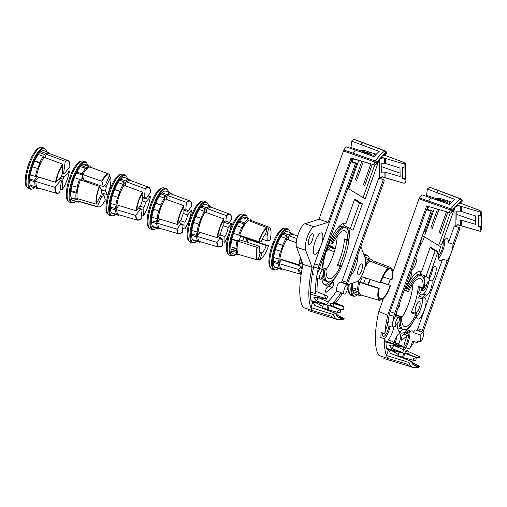 <?xml version="1.0" encoding="UTF-8"?>
<svg xmlns="http://www.w3.org/2000/svg" width="507" height="507" viewBox="0 0 507 507"><rect width="100%" height="100%" fill="white"/><g stroke="black" fill="none" stroke-linecap="round" stroke-linejoin="round"><path stroke-width="0.76" d="M321.844 233.011A11.236 3.435 108.3 0 0 321.622 232.903A11.236 3.435 108.3 0 0 314.948 242.112A11.236 3.435 108.3 0 0 314.321 254.134A11.236 3.435 108.3 0 0 314.543 254.241A11.236 3.435 108.3 0 0 321.216 245.033A11.236 3.435 108.3 0 0 321.844 233.011M319.942 279.148A4.956 1.515 108.3 0 0 320.05 279.192A4.956 1.515 108.3 0 0 322.991 275.117A4.956 1.515 108.3 0 0 323.263 269.825A4.956 1.515 108.3 0 0 323.168 269.781A4.956 1.515 108.3 0 0 320.228 273.824A4.956 1.515 108.3 0 0 319.942 279.148M317.502 278.387A5.007 1.534 -71.7 0 1 317.388 278.362A5.007 1.534 -71.7 0 1 317.281 278.318A5.007 1.534 -71.7 0 1 317.122 274.452A5.007 1.534 -71.7 0 1 319.372 269.483A53.786 16.439 108.3 0 1 319.784 267.55A4.012 1.229 108.3 0 1 320.221 266.01L356.789 163.33L351.351 161.302L350.863 161.834L314.543 263.83L319.15 265.357L355.47 163.362L350.863 161.834M344.158 294.003A4.956 1.515 108.3 0 0 344.266 294.054A4.956 1.515 108.3 0 0 347.2 289.979A4.956 1.515 108.3 0 0 347.472 284.687A4.956 1.515 108.3 0 0 347.384 284.642A4.956 1.515 108.3 0 0 344.437 288.686A4.956 1.515 108.3 0 0 344.158 294.003M341.718 293.249A5.007 1.534 -71.7 0 1 341.598 293.223A5.007 1.534 -71.7 0 1 341.49 293.179A5.007 1.534 -71.7 0 1 341.122 292.564L336.477 291.094A5.095 1.559 -71.7 0 1 337.478 285.384A5.095 1.559 -71.7 0 1 340.172 282.107A5.095 1.559 -71.7 0 1 340.267 282.152M326.375 292.203A2.808 0.862 -71.7 0 1 325.931 292.355A2.808 0.862 -71.7 0 1 326.064 289.224A2.808 0.862 -71.7 0 1 327.249 287.171L333.042 282.38A2.808 0.862 -71.7 0 1 333.492 282.228A2.808 0.862 -71.7 0 1 333.6 284.56A2.808 0.862 -71.7 0 1 332.167 287.412L326.375 292.203L325.659 291.962M321.863 269.325A32.511 9.937 -71.7 0 1 331.787 237.257A32.511 9.937 -71.7 0 1 345.635 223.359A32.511 9.937 -71.7 0 1 346.008 223.505L354.691 199.112L362.404 203.846L352.986 230.292L348.74 227.681L346.902 227.066A32.48 9.931 -71.7 0 1 347.232 228.689M348.74 227.681A32.511 9.937 -71.7 0 1 341.23 266.821M338.499 272.386A32.511 9.937 -71.7 0 1 325.171 285.073A32.511 9.937 -71.7 0 1 324.575 284.795A32.511 9.937 -71.7 0 1 321.679 277.912M346.997 240.318A32.48 9.931 -71.7 0 1 339.81 265.294M329.639 281.759A32.48 9.931 -71.7 0 1 324.315 284.617M358.183 274.781A5.761 1.762 -71.7 0 1 358.5 268.621A5.761 1.762 -71.7 0 1 361.922 263.9A5.761 1.762 -71.7 0 1 362.036 263.957A5.761 1.762 -71.7 0 1 361.713 270.117A5.761 1.762 -71.7 0 1 358.297 274.832A5.761 1.762 -71.7 0 1 358.183 274.781M308.871 244.513A5.761 1.762 -71.7 0 1 309.194 238.353A5.761 1.762 -71.7 0 1 312.61 233.638A5.761 1.762 -71.7 0 1 312.73 233.689A5.761 1.762 -71.7 0 1 312.407 239.849A5.761 1.762 -71.7 0 1 308.985 244.57A5.761 1.762 -71.7 0 1 308.871 244.513M338.403 308.712L343.664 309.828L343.93 306.456L333.942 302.267A2.282 0.697 -71.7 0 0 333.498 302.451L333.416 302.54A54.021 16.516 -71.7 0 1 332.617 303.294L332.655 303.078A53.786 16.439 108.3 0 0 341.122 292.564M343.93 306.456L333.498 302.451M323.422 269.978A1.603 0.488 -71.7 0 1 323.542 269.604A1.603 0.488 -71.7 0 1 324.474 268.342L325.855 268.799A1.603 0.488 108.3 0 1 326.033 269.388A25.287 7.732 108.3 0 0 328.371 278.457A25.287 7.732 108.3 0 0 328.872 278.692A25.287 7.732 108.3 0 0 340.381 266.505A1.603 0.488 -71.7 0 1 341.116 265.731A1.603 0.488 -71.7 0 1 340.837 268A28.5 8.714 108.3 0 1 327.864 281.74L326.483 281.284A28.5 8.714 108.3 0 0 326.533 281.303M322.864 267.816A25.287 7.732 -71.7 0 1 329.67 242.695M340.381 266.505L337.187 265.459A25.287 7.732 -71.7 0 0 344.437 238.924L344.621 239.519L346.433 240.128A1.603 0.488 -71.7 0 1 346.249 239.538L347.631 239.995A25.287 7.732 108.3 0 0 345.292 230.926A25.287 7.732 108.3 0 0 344.792 230.691A25.287 7.732 108.3 0 0 333.283 242.885A1.603 0.488 -71.7 0 1 332.548 243.658A1.603 0.488 -71.7 0 1 332.63 241.871A1.603 0.488 -71.7 0 1 332.833 241.383L329.639 240.293M324.474 268.342L322.661 267.747L321.964 268.437M325.855 268.799A1.603 0.488 108.3 0 0 324.917 270.06A1.603 0.488 108.3 0 0 324.664 271.258A28.5 8.714 108.3 0 0 327.864 281.74M329.284 242.542L331.172 243.202A1.603 0.488 -71.7 0 1 331.248 241.414A1.603 0.488 -71.7 0 1 331.451 240.926A28.5 8.714 108.3 0 1 344.424 227.187A28.5 8.714 108.3 0 1 344.468 227.199M347.631 239.995A1.603 0.488 108.3 0 0 347.808 240.584A1.603 0.488 108.3 0 0 348.543 239.805A1.603 0.488 108.3 0 0 349 238.125A28.5 8.714 108.3 0 0 346.37 227.909A28.5 8.714 108.3 0 0 345.799 227.643A28.5 8.714 108.3 0 0 332.833 241.383M317.509 302.603L317.236 303.357L312.23 301.576A8.03 2.453 -71.7 0 1 311.799 301.05M311.273 300.911A2.548 0.78 -71.7 0 1 311 300.493A58.856 17.992 -71.7 0 1 310.316 294.136L325.652 298.534L326.318 299.181L315.969 297.172L313.795 297.742L316.362 300.835L326.901 304.555L325.709 304.834L311.273 300.911M326.318 299.181L327.718 296.76L326.09 295.385L324.727 295.606L325.557 298.427L310.316 294.136M310.316 294.06A2.548 0.78 -71.7 0 1 310.721 291.924A57.798 17.669 -71.7 0 1 312.236 274.293A5.095 1.559 -71.7 0 1 312.407 273.298A57.798 17.669 -71.7 0 1 313.662 266.904A8.03 2.453 -71.7 0 1 314.543 263.83M327.395 309.581L323.802 308.605A2.548 0.78 -71.7 0 1 323.567 308.307M322.68 307.996L327.288 309.524A8.03 2.453 108.3 0 0 327.446 309.593L322.839 308.066A8.03 2.453 -71.7 0 1 322.68 307.996L322.275 307.743L323.523 304.238M327.687 301.849A53.755 16.433 108.3 0 0 328.84 300.778L328.916 300.695A2.548 0.78 -71.7 0 1 329.087 300.556A53.786 16.439 108.3 0 0 336.477 291.094M341.407 282.538A53.786 16.439 108.3 0 0 341.572 282.222A4.012 1.229 108.3 0 0 342.187 280.796L378.748 178.115L383.355 179.643L346.794 282.323L342.187 280.796M357.479 255.978A11.236 3.435 -71.7 0 1 355.825 266.739A11.236 3.435 -71.7 0 1 350.597 275.307M351.49 161.131L351.826 158.482L353.259 158.894A4.012 3.207 -136.4 0 0 352.213 159.572A4.012 3.207 -136.4 0 0 351.49 161.131L353.594 158.925M328.168 222.275L314.004 226.749A13.043 3.986 108.3 0 0 307.331 236.972A13.043 3.986 108.3 0 0 305.639 250.255L312.103 267.392A62.215 19.019 108.3 0 0 310.854 307.616A62.215 19.019 108.3 0 0 312.439 310.607L303.338 307.546A62.215 19.019 -71.7 0 1 303.034 264.381L296.57 247.245A13.043 3.986 -71.7 0 1 298.262 233.968A13.043 3.986 -71.7 0 1 304.935 223.745L318.973 219.309L328.168 222.275L351.053 158.007L351.826 158.482M313.034 301.963L314.834 305.487L335.552 313.301L333.156 314.479L310.854 307.616L312.882 301.912M326.026 309.72A62.215 19.019 108.3 0 0 326.476 309.327M347.491 284.7L356.903 281.721A13.043 3.986 108.3 0 0 363.576 271.498A13.043 3.986 108.3 0 0 365.274 258.215L360.851 246.503M380.966 178.851L381.644 176.937M381.182 157.303L383.97 158.146A4.012 2.877 -0.9 0 0 379.287 159.724L380.206 158.33M379.369 159.211L365.217 198.953L348.677 188.8L358.791 160.402M361.681 152.271L362.454 150.11M355.958 162.829L355.47 163.362M319.15 265.357A8.03 2.453 108.3 0 0 318.269 268.431A57.798 17.669 108.3 0 0 315.335 293.692A2.282 0.697 -71.7 0 1 316.742 291.702L326.09 295.385M312.236 274.293C313.877 274.483 313.934 274.148 312.407 273.298M310.721 291.924L315.335 293.692M316.286 302.273A8.03 2.453 108.3 0 0 316.837 303.104L312.23 301.576M317.236 303.357L316.837 303.104M317.845 278.508A53.786 16.439 108.3 0 0 317.071 291.836M383.355 179.643L384.179 180.15L384.179 180.986L347.865 282.976A8.03 2.453 -71.7 0 1 347.225 284.592M345.97 284.148A53.786 16.439 108.3 0 0 346.18 283.749A4.012 1.229 108.3 0 0 346.794 282.323M322.275 307.743L326.882 309.27L328.225 305.499L328.631 305.746A4.012 1.229 108.3 0 0 328.713 305.784A4.012 1.229 108.3 0 0 329.157 305.702A53.786 16.439 108.3 0 0 330.469 304.853L330.431 305.068A54.021 16.516 -71.7 0 1 329.639 305.601A2.282 0.697 108.3 0 0 328.599 307.318A2.282 0.697 108.3 0 0 328.251 309.485A8.03 2.453 108.3 0 1 327.446 309.593M329.087 300.556L329.322 300.968A53.786 16.439 -71.7 0 1 328.137 302.058M332.655 303.078L329.74 303.883L330.469 304.853M329.531 300.93L328.916 300.695M328.84 300.778L329.322 300.968M328.225 305.499L326.147 304.808M327.288 309.524L326.882 309.27M329.639 305.601L340.127 309.688L337.402 311.089L338.492 312.591L340.153 312.686L340.672 309.726L330.431 305.068M335.621 302.926A57.798 17.669 108.3 0 0 342.358 293.464M326.888 287.577L328.542 286.208L332.167 287.412M328.904 285.802A2.808 0.862 -71.7 0 1 328.542 286.208M345.248 223.264L346.008 223.505M346.902 227.066L343.461 224.956L344.063 223.27M350.324 228.657L359.501 202.882L362.404 203.846M359.501 202.882L354.45 199.783M376.295 154.236L363.722 150.326L360.699 150.687L359.818 151.612M374.705 165.022L363.088 197.648M384.94 177.621L384.851 172.069L385.827 172.38L385.916 177.9L382.379 176.766A4.012 2.877 179.1 0 0 379.578 178.369L379.287 159.724M384.851 172.069L381.296 172.177L381.156 163.241L384.712 163.21L384.636 158.349M385.916 177.9L403.927 183.223L381.885 176.867M308.687 309.346L308.25 310.563L333.948 318.447M317.262 303.287L322.446 306.469L322.224 308.294M333.156 314.479A61.372 18.759 108.3 0 0 338.169 319.784L342.732 319.778L344.126 318.561L342.13 318.688L341.857 319.214L336.502 315.924L336.775 315.405L335.729 313.408L337.168 314.289L336.775 315.405M300.252 263.45L312.103 267.392M351.053 158.007L373.741 164.693L375.237 160.928L352.942 153.108A74.865 22.885 -71.7 0 1 355.382 150.04L374.134 156.669A74.142 22.663 -71.7 0 1 379.16 151.435L360.699 144.495A74.865 22.885 -71.7 0 1 362.854 142.733L384.8 150.928A74.009 22.625 108.3 0 0 375.237 160.928A1.603 1.141 37.3 0 1 376.568 162.627L375.858 164.623L374.958 165.098L373.741 164.693M352.942 153.108L343.778 149.983L318.973 219.309M318.257 297.546L328.295 302.128L326.901 304.555M333.055 306.317L333.549 303.509L344.19 306.868M333.549 303.509L332.617 303.294M340.127 309.688L340.672 309.726M336.28 229.836A28.531 8.72 -71.7 0 1 342.669 226.566L344.449 227.193M337.187 265.459L337.922 264.673L341.116 265.731M326.508 281.29L324.708 280.732A28.531 8.72 -71.7 0 1 322.065 277.253M337.199 236.104A25.287 7.732 -71.7 0 1 326.02 269.813M343.778 149.983A80.106 24.488 -71.7 0 1 346.268 146.865L355.375 150.085M362.854 142.733L353.918 139.362A80.106 24.488 -71.7 0 0 351.731 141.168L350.939 147.505L350.223 148.266M350.939 147.505L360.699 150.687M362.112 151.067L369.045 153.108L369.4 152.113M363.285 161.708L356.586 180.517L355.299 179.732L361.865 161.296M364.704 153.336L364.913 152.74M369.045 153.108L371.58 154.66L361.897 151.682M375.909 154.122L375.598 154.996M372.277 164.319L364.729 185.518L363.443 184.725L370.858 163.907M373.513 156.448L374.496 153.684M366.333 153.152L366.092 153.83M384.712 163.21L385.688 163.546L385.612 158.64L383.97 158.146M405.131 179.377L402.767 178.667L402.59 167.462L404.954 168.178L405.486 167.367L405.663 178.565L405.131 179.377L404.839 183.439L405.949 180.701L405.118 183.033M338.169 319.784L334.981 318.859A61.493 18.797 -71.7 0 1 331.445 316.222L312.439 310.607M336.94 314.936L343.961 318.459M353.259 158.894L374.958 165.098M344.019 306.608L333.416 302.54M323.308 274.072A28.5 8.714 108.3 0 0 326.483 281.284M339.006 266.048A1.603 0.488 -71.7 0 1 339.734 265.269M351.731 141.168L360.699 144.495M384.737 155.281L403.952 162.468L404.878 164.243L381.277 157.202M385.688 163.546L399.998 168.051L400.131 176.506L385.827 172.38M381.207 166.562L400.08 173.134M385.859 151.365L386.771 153.127L384.363 155.681L384.591 153.703L377.937 160.706L377.702 162.684L375.858 164.623M384.363 155.681L383.083 155.3M371.58 154.66L372.182 152.968M405.613 163.843A1.603 1.287 172.8 0 1 405.746 164.243L404.992 163.077A1.603 1.527 121.5 0 1 405.606 164.927L404.897 164.496L404.954 168.178M342.523 317.578L342.13 318.688M341.857 319.214L339.265 316.362M404.992 163.077L403.952 162.468M405.663 178.565L402.767 178.667M62.887 164.243L62.12 174.845A4.012 1.229 108.3 0 0 61.626 175.935A4.012 1.229 108.3 0 0 61.22 177.133L55.504 182.305L36.523 176.385A18.1 5.533 -71.7 0 1 44.077 157.259L62.887 164.243L58.616 172.443L55.757 182.286M46.581 151.669A21.205 6.483 108.3 0 0 45.573 149.426A21.205 6.483 108.3 0 0 33.025 163.191A21.205 6.483 108.3 0 0 32.461 188.978A21.205 6.483 108.3 0 0 34.609 187.78M32.461 188.978L31.707 189.155A21.617 6.61 -71.7 0 1 30.458 189.136A21.617 6.61 -71.7 0 1 32.283 162.867A21.617 6.61 -71.7 0 1 44.065 148.101A21.617 6.61 -71.7 0 1 45.079 148.83L45.573 149.426M30.458 189.136L28.557 188.547A21.655 6.616 -71.7 0 1 30.382 162.227A21.655 6.616 -71.7 0 1 42.189 147.442L44.065 148.101M35.953 186.487A18.163 5.552 -71.7 0 0 36.384 187.153A18.163 5.552 -71.7 0 0 37.22 187.742L37.886 187.964A18.163 5.552 -71.7 0 1 37.049 187.375A18.163 5.552 -71.7 0 1 36.422 186.259L35.439 186.741L30.319 185.245A19.127 5.85 -71.7 0 1 29.698 180.15L34.837 181.721A18.93 5.786 108.3 0 0 35.439 186.741M34.837 181.721L35.94 181.525A18.1 5.533 108.3 0 0 37.131 187.33A18.1 5.533 108.3 0 0 38.044 187.945L56.955 193.459L59.649 192.609M40.446 147.531A21.072 6.439 108.3 0 0 29.425 162.025A21.072 6.439 108.3 0 0 27.213 187.438M38.329 154.515L43.368 156.346A18.93 5.786 -71.7 0 0 39.825 162.601L34.723 160.871A19.127 5.85 -71.7 0 1 38.329 154.515L38.336 154.407A19.266 5.888 -71.7 0 1 40.991 151.479L40.972 151.606A19.127 5.85 -71.7 0 1 43.957 150.693A19.127 5.85 -71.7 0 1 43.963 150.693L48.945 152.55A18.93 5.786 108.3 0 0 45.998 153.45L40.972 151.606M43.368 156.346L44.077 157.259M39.825 162.601L40.693 163.039A18.163 5.552 -71.7 0 0 38.374 168.926L37.499 168.489A18.93 5.786 -71.7 0 0 35.427 176.455L30.293 174.858A19.127 5.85 -71.7 0 1 32.404 166.759L37.499 168.489M36.523 176.385L35.427 176.455M29.698 180.15L29.64 180.219A19.266 5.888 108.3 0 1 30.236 174.909L30.293 174.858M37.733 168.603A18.163 5.552 -71.7 0 1 40.028 162.817L40.693 163.039M31.789 186.956L36.91 188.446A18.93 5.786 108.3 0 0 37.03 188.484L31.916 186.994A19.127 5.85 -71.7 0 1 31.789 186.956L31.795 186.937A19.108 5.843 -71.7 0 1 30.338 185.251M32.404 166.759A19.108 5.843 -71.7 0 1 34.73 160.877L34.723 160.871M40.465 163.33L34.596 161.175M37.03 188.484A18.93 5.786 108.3 0 0 38.881 188.192M48.945 152.55L49.356 153.494A18.163 5.552 -71.7 0 1 49.806 153.729M69.903 166.67C69.554 159.832 68.565 161.321 67.894 160.472L49.433 153.589A18.1 5.533 108.3 0 0 46.644 154.426L45.998 153.45M36.91 188.446L37.886 187.964M60.181 189.314L62.012 189.865M69.231 171.588L66.709 170.701M62.272 172.722L63.635 173.179L65.232 161.258L46.644 154.426M41.91 153.716A18.265 5.583 -71.7 0 1 42.062 155.871M45.224 157.671A17.187 5.254 108.3 0 0 44.882 154.755M35.94 181.525L54.933 187.337L60.878 180.169L58.749 179.459M29.71 178.99L34.913 180.511L35.991 180.308L38.602 177.038M61.556 176.106L63.863 176.873L69.326 171.721C67.881 178.819 65.504 184.833 62.196 189.764L62.963 179.161L60.08 178.204M65.384 161.492C68.363 159.496 69.858 161.239 69.884 166.721L64.205 173.838L62.241 173.185M45.389 157.734L45.674 155.788L45.06 154.819L39.723 152.689M36.675 176.436A18.265 5.583 -71.7 0 1 34.444 180.365M61.132 180.726L61.448 180.828L59.699 192.514C56.721 194.511 55.225 192.768 55.2 187.286M63.863 176.873A4.012 1.229 -71.7 0 1 62.963 179.161M64.205 173.838A4.012 1.229 108.3 0 0 63.806 173.191A4.012 1.229 108.3 0 0 63.635 173.179M60.878 180.169A4.012 1.229 108.3 0 0 61.277 180.815A4.012 1.229 108.3 0 0 61.448 180.828M267.214 227.725L265.51 234.519A10.032 3.067 108.3 0 0 263.215 237.276A10.032 3.067 108.3 0 0 261.061 241.915L258.595 241.585L239.684 235.362A18.1 5.533 -71.7 0 1 248.569 220.596L267.214 227.725L262.88 232.7L258.836 241.649M247.727 218.365A21.205 6.483 108.3 0 0 246.719 216.121A21.205 6.483 108.3 0 0 238.024 221.946A21.205 6.483 108.3 0 0 230.26 244.507A21.205 6.483 108.3 0 0 233.6 255.674A21.205 6.483 108.3 0 0 235.755 254.47M233.6 255.674L232.852 255.851A21.617 6.61 -71.7 0 1 231.604 255.832A21.617 6.61 -71.7 0 1 229.696 242.764A21.617 6.61 -71.7 0 1 237.352 221.464A21.617 6.61 -71.7 0 1 245.211 214.797A21.617 6.61 -71.7 0 1 246.218 215.526L246.719 216.121M268.425 245.699L240.584 236.408A18.265 5.583 -71.7 0 1 239.101 240.324M231.604 255.832L229.703 255.243A21.655 6.616 -71.7 0 1 227.789 242.15A21.655 6.616 -71.7 0 1 235.463 220.818A21.655 6.616 -71.7 0 1 243.328 214.138L245.211 214.797M236.325 248.227A18.163 5.552 -71.7 0 0 236.37 250.052A18.163 5.552 -71.7 0 0 236.642 251.903L237.314 252.125A18.163 5.552 -71.7 0 1 237.042 250.274A18.163 5.552 -71.7 0 1 237.01 248.018L235.983 248.335L230.85 246.801A19.127 5.85 -71.7 0 1 231.87 239.431L236.991 241.085A18.93 5.786 108.3 0 0 235.983 248.335M236.991 241.085L238.043 241.224A18.1 5.533 108.3 0 0 237.124 250.249A18.1 5.533 108.3 0 0 239.025 254.584L238.024 255.135L232.871 253.779A19.266 5.888 -71.7 0 0 232.954 253.804A19.266 5.888 -71.7 0 0 233.765 253.893M238.043 241.224L256.986 247.321L259.793 246.408A10.032 3.067 108.3 0 0 260.287 253.107L257.924 260.091L239.025 254.584M241.592 214.227A21.072 6.439 108.3 0 0 234.399 220.83A21.072 6.439 108.3 0 0 227.054 240.888A21.072 6.439 108.3 0 0 228.359 254.134M243.011 217.699L248.012 219.556A18.93 5.786 -71.7 0 0 244.558 222.979L239.5 221.179A19.127 5.85 -71.7 0 1 243.011 217.699L243.043 217.566A19.266 5.888 -71.7 0 1 245.084 217.23A19.266 5.888 -71.7 0 1 245.166 217.262L245.001 217.205M248.012 219.556L248.569 220.596M244.558 222.979L245.293 223.707A18.163 5.552 -71.7 0 0 242.561 228.251L241.826 227.523A18.93 5.786 -71.7 0 0 238.677 235.083L233.562 233.404A19.127 5.85 -71.7 0 1 236.769 225.723L241.826 227.523M239.684 235.362L238.677 235.083M231.87 239.431L231.819 239.45A19.266 5.888 108.3 0 1 233.518 233.397L233.562 233.404M242.042 227.738A18.163 5.552 -71.7 0 1 244.621 223.486L245.293 223.707M232.916 253.646A19.127 5.85 -71.7 0 1 231.148 250.914L231.16 250.895A19.108 5.843 -71.7 0 1 230.856 246.801M236.775 225.723A19.108 5.843 -71.7 0 1 239.5 221.191L239.5 221.179M251.402 220.596A18.93 5.786 108.3 0 0 250.116 219.258L245.166 217.262M244.729 237.023A19.266 5.888 -71.7 0 1 244.52 237.644M245.077 237.84A21.205 6.483 108.3 0 0 245.287 237.206M244.159 224.151L238.886 222.072M241.098 235.825A19.266 5.888 -71.7 0 1 240.895 236.439M231.148 250.914L236.287 252.448A18.93 5.786 108.3 0 0 238.024 255.135M265.681 233.828L267.088 234.291L269.097 227.193L250.623 220.304L250.116 219.258M244.108 224.227L243.271 223.701M236.287 252.448L237.314 252.125M230.926 249.406L236.458 250.876M235.457 248.183L234.874 248.1A18.265 5.583 -71.7 0 1 233.328 249.945M243.195 223.676A18.265 5.583 -71.7 0 1 243.011 225.964M258.355 259.343L259.939 259.806M245.724 241.744A10.438 3.188 108.3 0 0 246.852 239.006L248.671 239.222L243.867 237.568A17.187 5.254 -71.7 0 1 242.682 240.736M243.867 237.568L240.584 236.408M231.921 239.006L236.946 240.61L237.967 240.743L240.065 239.969L241.56 240.362L259.793 246.408M246.852 239.006L266.314 245.483L268.539 245.749C265.941 252.999 263.146 257.638 260.161 259.673L261.865 252.879L259.66 252.15M246.953 242.15A10.032 3.067 108.3 0 0 248.081 239.437M270.155 240.033C271.625 232.738 271.277 228.461 269.103 227.193L269.211 227.44C271.258 228.758 271.562 232.96 270.142 240.045L267.576 240.99L262.189 239.203M266.314 245.483A10.032 3.067 -71.7 0 1 261.865 252.879M267.576 240.99A10.032 3.067 108.3 0 0 267.088 234.291M380.326 282.748L380.687 282.741A16.053 4.905 -71.7 0 1 384.357 274.306A16.053 4.905 -71.7 0 1 388.406 269.325L388.654 268.273L384.287 273.622L380.326 282.748L361.168 276.499M352.245 283.191A21.205 6.483 108.3 0 0 355.337 296.037A21.205 6.483 108.3 0 0 357.486 294.84M355.337 296.037L354.583 296.221A21.617 6.61 -71.7 0 1 353.341 296.202A21.617 6.61 -71.7 0 1 351.376 283.47M353.341 296.202L351.433 295.606A21.655 6.616 -71.7 0 1 349.279 284.129M358.056 289.205A18.163 5.552 -71.7 0 0 358.151 290.923A18.163 5.552 -71.7 0 0 358.487 292.666L359.152 292.888A18.163 5.552 -71.7 0 1 358.817 291.145A18.163 5.552 -71.7 0 1 358.728 288.984L357.701 289.326L352.568 287.799A19.127 5.85 -71.7 0 1 352.999 282.957M356.928 281.715L359.615 282.336A18.1 5.533 108.3 0 0 358.905 291.119A18.1 5.533 108.3 0 0 360.921 295.004A18.1 5.533 108.3 0 0 360.997 295.03L360.008 295.575A18.93 5.786 108.3 0 1 359.913 295.549L354.799 294.06A19.127 5.85 -71.7 0 1 352.992 291.702L352.999 291.683A19.108 5.843 -71.7 0 1 352.574 287.799M380.301 299.282L379.889 300.531L360.997 295.03M348.322 284.433A21.072 6.439 108.3 0 0 350.096 294.497M364.603 268.19A18.1 5.533 -71.7 0 1 369.996 261.149L388.654 268.273M365.401 258.621L369.426 260.116L369.996 261.149M364.691 267.848A18.163 5.552 -71.7 0 1 366.675 264.565L365.934 263.862A18.93 5.786 -71.7 0 1 369.426 260.116M365.103 257.771A19.266 5.888 -71.7 0 1 366.65 257.55L366.612 257.683A19.127 5.85 -71.7 0 1 366.834 257.752L371.827 259.616A18.93 5.786 108.3 0 0 371.606 259.546L366.612 257.683M365.934 263.862L365.503 263.703M365.205 265.573A18.163 5.552 -71.7 0 1 366.01 264.343L366.675 264.565M355.477 294.256A19.266 5.888 -71.7 0 1 354.862 294.218L354.9 294.092A19.127 5.85 -71.7 0 1 354.799 294.06M369.457 258.728A21.205 6.483 108.3 0 0 368.456 256.485A21.205 6.483 108.3 0 0 364.615 256.479M373.133 260.959A18.93 5.786 108.3 0 0 371.827 259.616M358.557 282.234A18.93 5.786 108.3 0 0 357.701 289.326M352.992 291.702L358.126 293.23A18.93 5.786 108.3 0 0 359.913 295.549M364.324 255.699A21.617 6.61 -71.7 0 1 366.948 255.167A21.617 6.61 -71.7 0 1 367.955 255.896L368.456 256.485M392.038 279.68L392.691 271.213L392.152 269.027L390.77 267.531L372.315 260.649A18.1 5.533 108.3 0 0 372.119 260.592L371.606 259.546M358.126 293.23L359.152 292.888M352.701 290.143L358.246 291.62M363.849 254.438A21.655 6.616 -71.7 0 1 365.065 254.501L366.948 255.167M380.377 299.523L381.967 299.992M390.403 285.321L380.896 282.126M368.304 284.611A16.053 4.905 108.3 0 0 370.357 279.509M388.66 268.222L390.409 268.805L390.605 267.481L372.119 260.592M359.615 282.336L378.571 288.407L379.23 288.236L357.6 281.379M380.833 282.298L390.517 285.384C388.007 292.685 385.231 297.514 382.189 299.859L382.436 298.8A16.053 4.905 108.3 0 0 390.149 285.39M379.008 297.666L382.436 298.8M382.95 277.018L392.025 279.699C393.318 272.709 392.881 268.723 390.726 267.728M370.389 261.061L369.844 260.871M362.283 276.866A18.265 5.583 -71.7 0 1 360.281 281.955M356.275 288.901A18.265 5.583 -71.7 0 1 354.811 290.562M378.818 288.432C377.525 295.416 377.962 299.409 380.117 300.398L379.889 300.531A17.377 5.311 108.3 0 1 379.832 300.518L360.921 295.004M391.613 279.889A16.053 4.905 108.3 0 0 390.472 268.824A16.053 4.905 108.3 0 0 390.409 268.805M363.57 283.045A17.187 5.254 108.3 0 0 365.598 277.95M357.784 291.5A17.187 5.254 108.3 0 0 358.183 291.176M379.23 288.236A16.053 4.905 108.3 0 0 380.37 299.301A16.053 4.905 108.3 0 0 380.434 299.326M367.905 284.484A17.105 5.228 108.3 0 0 369.939 279.37M329.214 245.388A21.205 6.483 108.3 0 0 328.91 244.387M335.247 248.493L332.066 247.308A18.1 5.533 108.3 0 0 330.38 247.454L329.791 246.434L328.276 245.876M335.064 249.191L330.38 247.454M332.757 247.72L332.364 246.82A18.93 5.786 108.3 0 0 331.584 246.269A18.93 5.786 108.3 0 0 329.791 246.434M327.288 248.455L327.934 249.431A18.1 5.533 108.3 0 0 326.077 251.897M329.113 249.786L327.89 249.355M327.934 249.431L334.322 251.77M329.1 249.856L329.297 248.905L328.732 247.891L327.63 247.505M422.287 236.078L424.422 236.788L440.691 246.77A11.623 3.555 108.3 0 0 440.342 247.714A11.623 3.555 108.3 0 0 439.784 260.649A11.623 3.555 108.3 0 0 442.592 259.052L447.199 260.579A11.623 3.555 108.3 0 0 451.154 253.05A11.623 3.555 108.3 0 0 453.017 244.241L448.41 242.714A11.623 3.555 108.3 0 0 447.098 238.588A11.623 3.555 108.3 0 0 441.673 244.475L439.354 243.702L450.311 212.927M438.58 245.477A11.623 3.555 -71.7 0 1 439.354 243.702M438.542 258.317A11.623 3.555 108.3 0 0 442.915 250.319A11.623 3.555 108.3 0 0 444.715 239.716M419.625 301.633A5.919 1.813 108.3 0 0 419.504 301.583A5.919 1.813 108.3 0 0 415.993 306.431A5.919 1.813 108.3 0 0 415.658 312.762A5.919 1.813 108.3 0 0 415.778 312.819A5.919 1.813 108.3 0 0 419.289 307.971A5.919 1.813 108.3 0 0 419.625 301.633M422.597 288.217A4.024 1.229 108.3 0 0 422.8 290.961A4.024 1.229 108.3 0 0 422.882 290.999A4.024 1.229 108.3 0 0 423.998 290.27L422.426 289.75M396.024 315.316A1.603 0.488 -71.7 0 1 396.455 315.043L401.462 316.704A1.603 0.488 108.3 0 1 401.645 317.293A25.287 7.732 108.3 0 0 403.978 326.362A25.287 7.732 108.3 0 0 404.485 326.597A25.287 7.732 108.3 0 0 415.993 314.403L410.987 312.743A25.287 7.732 108.3 0 0 418.237 286.24L423.237 287.9A25.287 7.732 108.3 0 0 420.905 278.831A25.287 7.732 108.3 0 0 420.398 278.597A25.287 7.732 108.3 0 0 408.889 290.784A1.603 0.488 108.3 0 1 408.16 291.557A1.603 0.488 108.3 0 1 408.236 289.77A1.603 0.488 108.3 0 1 408.439 289.288A28.5 8.714 108.3 0 1 421.412 275.548L420.03 275.092A28.5 8.714 108.3 0 0 407.064 288.832L405.809 288.407M397.234 309.98A25.287 7.732 108.3 0 0 396.664 315.113M420.563 287.539A3.41 1.046 108.3 0 0 418.997 290.929A3.41 1.046 108.3 0 0 419.093 293.61A3.41 1.046 108.3 0 0 419.156 293.642A3.41 1.046 108.3 0 0 420.861 291.671A3.41 1.046 108.3 0 0 421.678 287.913M403.705 347.878A7.954 2.434 108.3 0 0 407.717 340.096A7.954 2.434 108.3 0 0 407.653 333.245A7.954 2.434 108.3 0 0 407.495 333.169A7.954 2.434 108.3 0 0 405.144 334.823M382.398 332.884A7.954 2.434 108.3 0 0 383.089 336.382A7.954 2.434 108.3 0 0 383.248 336.458A7.954 2.434 108.3 0 0 388.951 326.128M399.034 317.876L399.655 316.495L396.043 315.297M401.462 316.704A1.603 0.488 108.3 0 0 400.53 317.965A1.603 0.488 108.3 0 0 400.27 319.163A28.5 8.714 108.3 0 0 403.471 329.645A28.5 8.714 108.3 0 0 416.443 315.905A1.603 0.488 108.3 0 0 416.722 313.63A1.603 0.488 108.3 0 0 415.993 314.403M404.288 290.175L406.639 290.955L407.064 288.832L408.439 289.288M383.248 299.041L378.837 311.425L387.709 315.297A62.215 19.019 108.3 0 0 384.794 333.676A11.623 3.555 -71.7 0 1 386.277 328.206A11.623 3.555 -71.7 0 1 387.323 325.589A57.798 17.669 -71.7 0 1 387.842 322.199A5.095 1.559 -71.7 0 1 388.013 321.197A57.798 17.669 -71.7 0 1 389.268 314.803A8.03 2.453 -71.7 0 1 390.156 311.729L426.476 209.733L426.964 209.201L431.571 210.728L431.083 211.261L426.476 209.733M395.238 326.609A4.956 1.515 108.3 0 1 396.087 321.051A4.956 1.515 108.3 0 1 398.781 317.686A4.956 1.515 108.3 0 1 398.87 317.731A4.956 1.515 108.3 0 1 398.984 321.73A11.623 3.555 108.3 0 0 395.238 326.609L392.57 325.773A11.623 3.555 108.3 0 0 391.93 327.116L387.323 325.589M394.021 326.229A11.623 3.555 -71.7 0 1 392.481 332.015A11.623 3.555 -71.7 0 1 388.178 339.944L392.583 341.42L393.242 342.124L402.406 346.186L401.924 347.022L391.575 345.014L389.401 345.59L391.968 348.683L402.501 352.403L401.233 352.714L386.879 348.816A2.548 0.78 -71.7 0 1 386.613 348.391A58.856 17.992 -71.7 0 1 385.922 342.041L401.354 346.465L401.924 347.022M384.483 338.809A11.623 3.555 108.3 0 0 388.856 330.811A11.623 3.555 108.3 0 0 390.098 326.508M384.794 333.676L381.163 332.478A62.215 19.019 108.3 0 0 380.852 337.58L384.477 338.784A62.215 19.019 108.3 0 0 386.467 355.515A62.215 19.019 108.3 0 0 388.051 358.512L378.944 355.451A62.215 19.019 108.3 0 1 378.837 311.425M418.034 341.262A57.798 17.669 -71.7 0 1 417.191 342.618A11.623 3.555 108.3 0 0 417.565 341.116L420.221 341.946A4.956 1.515 108.3 0 0 422.977 337.37A4.956 1.515 108.3 0 0 423.085 332.592A4.956 1.515 108.3 0 0 422.99 332.548A4.956 1.515 108.3 0 0 420.677 335.045L413.401 332.567A5.095 1.559 -71.7 0 1 415.784 330.006A5.095 1.559 -71.7 0 1 415.873 330.051M394.04 342.523A8.131 2.484 -71.7 0 1 394.116 342.301A8.131 2.484 -71.7 0 1 394.509 341.281A8.131 2.484 -71.7 0 1 394.858 340.229A8.131 2.484 -71.7 0 1 399.586 333.847A8.131 2.484 -71.7 0 1 399.193 342.89A8.131 2.484 -71.7 0 1 398.806 343.917L395.181 342.713A8.131 2.484 108.3 0 0 395.568 341.686A8.131 2.484 108.3 0 0 396.848 336.027M398.806 343.917A8.131 2.484 -71.7 0 1 398.584 344.602M397.957 346.256A8.131 2.484 -71.7 0 1 397.583 347.105M394.915 350.996A8.131 2.484 -71.7 0 1 393.73 351.351A8.131 2.484 -71.7 0 1 393.077 350.616M416.729 255.224A8.226 2.516 -71.7 0 1 415.702 263.703A8.226 2.516 -71.7 0 1 411.754 270.041A8.131 2.484 -71.7 0 1 410.385 278.267A8.131 2.484 -71.7 0 1 406.424 284.167M395.523 316.539A6.42 1.965 -71.7 0 1 395.986 313.478M405.48 286.816A11.236 3.435 -71.7 0 1 405.67 288.705A32.511 9.937 -71.7 0 1 421.241 271.264A32.511 9.937 -71.7 0 1 421.615 271.403L430.304 247.017L438.016 251.751L428.599 278.191L424.346 275.586A32.511 9.937 -71.7 0 1 424.771 285.935A6.42 1.965 -71.7 0 1 425.88 285.511A6.42 1.965 -71.7 0 1 426.14 285.675A8.131 2.484 -71.7 0 1 429.378 280.859A8.226 2.516 -71.7 0 1 430.551 272.817A8.226 2.516 -71.7 0 1 435.336 266.359A8.226 2.516 -71.7 0 1 434.943 275.516A8.226 2.516 -71.7 0 1 431.983 281.03A8.131 2.484 -71.7 0 1 430.842 288.939A8.131 2.484 -71.7 0 1 426.957 295.232A8.131 2.484 -71.7 0 1 425.221 296.094A8.131 2.484 -71.7 0 1 424.492 295.137A6.42 1.965 -71.7 0 1 422.762 297.432A32.511 9.937 -71.7 0 1 422.375 298.959A11.236 3.435 -71.7 0 1 424.803 297.736A11.236 3.435 -71.7 0 1 424.53 309.485A11.236 3.435 -71.7 0 1 417.73 319.068A11.236 3.435 -71.7 0 1 416.462 315.867M429.252 278.641A8.226 2.516 108.3 0 0 431.318 274.312A8.226 2.516 108.3 0 0 432.617 268.488M397.279 309.859A6.42 1.965 -71.7 0 1 399.364 306.843A32.511 9.937 -71.7 0 1 399.757 305.315L398.99 305.056M399.757 305.315A11.236 3.435 -71.7 0 1 398.527 306.342M403.325 349.729A53.755 16.433 108.3 0 0 403.648 349.437A11.623 3.555 -71.7 0 1 405.518 340.02A11.623 3.555 -71.7 0 1 407.451 335.583L401.988 340.108A2.808 0.862 -71.7 0 1 401.538 340.26A2.808 0.862 -71.7 0 1 401.481 340.229A2.808 0.862 -71.7 0 1 401.455 337.833A2.808 0.862 -71.7 0 1 402.862 335.076L408.655 330.285A2.808 0.862 108.3 0 1 409.098 330.133A2.808 0.862 108.3 0 1 409.048 333.023A11.623 3.555 -71.7 0 1 412.28 330.887A11.623 3.555 -71.7 0 1 413.401 332.567M408.699 354.197L409.111 351.864L419.492 356.674L419.314 357.695L413.985 356.567M409.111 351.864L408.072 350.926L403.648 349.437M392.57 325.773A5.007 1.534 -71.7 0 1 392.919 321.653A5.007 1.534 -71.7 0 1 394.985 317.382A53.786 16.439 108.3 0 1 395.39 315.455A4.012 1.229 108.3 0 1 395.834 313.915L420.633 244.273A11.623 3.555 108.3 0 1 422.496 235.463A11.623 3.555 108.3 0 1 426.45 227.935L432.395 211.235L431.571 210.728M425.969 228.549A11.623 3.555 -71.7 0 1 425.132 234.323L434.398 208.307M423.187 233.676L425.132 234.323M424.422 236.788A11.623 3.555 -71.7 0 1 424.093 237.745A11.623 3.555 -71.7 0 1 420.379 244.989M423.237 287.9A1.603 0.488 108.3 0 0 423.421 288.489A1.603 0.488 108.3 0 0 424.156 287.71A1.603 0.488 108.3 0 0 424.613 286.03A28.5 8.714 108.3 0 0 421.982 275.814A28.5 8.714 108.3 0 0 421.412 275.548M438.53 255.572A7.954 2.434 108.3 0 0 442.123 249.184A7.954 2.434 108.3 0 0 443.061 241.909M412.806 284.009A25.287 7.732 -71.7 0 1 401.626 317.718M387.709 315.297L426.66 205.912L449.354 212.598L450.843 208.827L419.384 197.888L392.773 272.278M419.384 197.888A80.106 24.488 -71.7 0 1 421.875 194.77L430.982 197.99M427.344 189.067L436.312 192.4A74.865 22.885 -71.7 0 1 438.466 190.638L429.524 187.26A80.106 24.488 -71.7 0 0 427.344 189.067L426.552 195.41L425.836 196.165M409.555 366.346L383.862 358.468L384.293 357.251M390.225 279.433L388.375 284.642M423.998 290.27A4.012 1.229 108.3 0 0 426.729 284.402M436.312 192.4L454.766 199.34A74.142 22.663 -71.7 0 0 449.747 204.575L430.988 197.945A74.865 22.885 -71.7 0 0 428.548 201.013M426.552 195.41L436.305 198.586L435.424 199.511M451.908 202.141L439.335 198.231L436.305 198.586M460.343 203.187L479.559 210.373L480.49 212.141L480.566 216.083L478.196 215.367L478.374 226.566L480.744 227.282L480.794 230.527L481.561 228.606L480.731 230.939M456.788 205.208L461.224 206.545L461.3 211.451L475.61 215.95L475.743 224.411L461.44 220.285L461.522 225.805L480.452 231.344L480.794 230.527L480.452 231.344L479.54 231.122L457.498 224.772M461.3 211.451L460.318 211.108L460.242 206.248M459.576 206.051A4.012 2.877 -0.9 0 0 454.899 207.629L455.191 226.274A4.012 2.877 179.1 0 1 457.986 224.671L460.546 225.526L460.457 219.975L456.902 220.082L456.763 211.14L460.318 211.108M460.457 219.975L461.44 220.285M456.813 214.467L475.686 221.033M457.257 224.842L456.579 226.749M404.307 349.678A62.215 19.019 108.3 0 0 405.853 347.625L409.479 348.829A62.215 19.019 108.3 0 0 414.194 341.629M401.633 357.625A62.215 19.019 108.3 0 0 402.089 357.232M453.017 244.241L458.962 227.542L459.792 228.049L459.792 228.885L423.472 330.881A8.03 2.453 -71.7 0 1 422.838 332.491M421.583 332.053A53.786 16.439 108.3 0 0 421.786 331.654A4.012 1.229 108.3 0 0 422.401 330.222L447.199 260.579M414.111 320.291A32.511 9.937 -71.7 0 1 400.777 332.979A32.511 9.937 -71.7 0 1 397.152 323.491M417.014 330.444A53.786 16.439 108.3 0 0 417.179 330.127A4.012 1.229 108.3 0 0 417.793 328.694L442.592 259.052M393.115 350.508L392.849 351.256L387.836 349.481A8.03 2.453 -71.7 0 1 387.405 348.955M385.922 341.965A2.548 0.78 -71.7 0 1 385.979 341.192L401.252 346.357L385.922 342.041M385.979 341.192A11.623 3.555 -71.7 0 1 385.719 341.141A11.623 3.555 -71.7 0 1 384.477 338.784M412.546 362.841L418.136 365.484L417.47 367.112L412.109 363.83L412.381 363.304L411.164 361.206L408.769 362.385L386.467 355.515L388.495 349.811M403.002 357.479L399.415 356.51A2.548 0.78 -71.7 0 1 399.174 356.212M398.293 355.895L402.894 357.422A8.03 2.453 108.3 0 0 403.059 357.498L398.451 355.971A8.03 2.453 -71.7 0 1 398.293 355.895L397.887 355.648L399.136 352.143M454.982 207.116L441.673 244.475M448.41 242.714L454.354 226.014L458.962 227.542M417.191 342.618L412.584 341.091A11.623 3.555 -71.7 0 1 409.479 348.829M454.899 207.629L455.812 206.235M410.987 312.743A1.603 0.488 -71.7 0 1 411.716 311.97L416.722 313.63M402.121 329.195L398.489 328.067A28.569 8.733 -71.7 0 1 397.526 327.535M415.385 273.685A28.569 8.733 -71.7 0 1 416.475 273.837L420.056 275.098M423.421 288.489L418.414 286.829A1.603 0.488 -71.7 0 1 418.237 286.24M420.905 275.377A32.442 9.918 108.3 0 0 419.226 271.27M399.167 331.768A32.442 9.918 108.3 0 0 402.964 329.474M416.513 316.666A11.236 3.435 108.3 0 0 422.394 298.934M422.375 298.959L418.712 297.793A32.442 9.918 108.3 0 0 419.105 296.253A6.42 1.965 108.3 0 0 420.861 293.933L424.492 295.137M422.749 294.561A8.131 2.484 108.3 0 0 423.332 294.028A8.131 2.484 108.3 0 0 428.504 281.626M404.06 334.081L403.826 334.386L407.451 335.583M405.853 347.625A11.623 3.555 108.3 0 0 409.89 332.022M404.149 334.113A2.808 0.862 108.3 0 0 404.516 333.707M426.66 205.912L449.354 212.598M437.294 200.17L438.061 198.015M428.871 206.799A4.012 3.207 -136.4 0 0 427.819 207.471A4.012 3.207 -136.4 0 0 427.103 209.036L427.433 206.387M418.94 198.788L452.174 210.532L453.537 208.795L453.309 210.589L450.565 213.003M438.466 190.638L460.413 198.833A74.009 22.625 108.3 0 0 450.843 208.827A1.603 1.141 37.3 0 1 452.174 210.532L451.464 212.528M461.465 199.27L462.384 201.025L459.969 203.586L458.696 203.206M481.219 211.749A1.603 1.287 172.8 0 1 481.358 212.148L479.559 210.373M456.883 205.107L480.49 212.141M451.522 202.02L451.211 202.895M447.89 212.224L440.342 233.423L439.056 232.631L446.471 211.812M449.126 204.353L450.108 201.59M441.946 201.051L441.705 201.729M438.897 209.613L432.198 228.423L430.912 227.637L437.478 209.201M440.31 201.241L440.526 200.639M447.77 200.867L447.168 202.553L437.503 199.581M445.007 200.012L444.652 201.013L447.168 202.553M437.725 198.966L444.652 201.013M461.522 225.805L460.546 225.526M408.769 362.385A61.372 18.759 108.3 0 0 413.775 367.689L410.594 366.764A61.493 18.797 -71.7 0 1 407.058 364.127L388.051 358.512M397.837 356.193L398.058 354.374L392.874 351.193M388.647 349.862L390.441 353.385L411.164 361.206M400.967 346.047L402.406 346.186M422.762 297.432L419.105 296.253M426.957 295.232L423.332 294.028M431.983 281.03L429.258 280.13M426.14 285.675L425.569 285.485M420.854 271.169L421.615 271.403M424.346 275.586L421.406 274.598A32.454 9.925 108.3 0 0 419.663 271.175M405.67 288.705L404.897 288.464M425.937 276.562L435.114 250.788L438.016 251.751M435.114 250.788L430.063 247.689M420.221 341.946A11.623 3.555 108.3 0 0 420.677 335.045M406.399 332.148L409.048 333.023M403.781 349.931A53.786 16.439 108.3 0 0 404.13 349.621M397.887 355.648L402.488 357.175L403.832 353.404L404.237 353.652A4.012 1.229 108.3 0 0 404.32 353.69A4.012 1.229 108.3 0 0 404.77 353.607A53.786 16.439 108.3 0 0 406.113 352.733L405.385 351.757L408.072 350.926M403.832 353.404L401.677 352.688M402.894 357.422L402.488 357.175M403.059 357.498A8.03 2.453 108.3 0 0 403.857 357.384A2.282 0.697 108.3 0 1 404.206 355.223A2.282 0.697 108.3 0 1 405.251 353.506L416.317 357.612L406.075 352.948A54.021 16.516 -71.7 0 1 405.251 353.506M415.658 357.562L412.92 358.962L414.016 360.471L414.732 360.566L415.797 360.566L416.317 357.612M418.136 365.484L419.733 366.466L418.345 367.683L413.775 367.689M391.892 350.172A8.03 2.453 108.3 0 0 392.443 351.009L387.836 349.481M392.849 351.256L392.443 351.009M398.908 321.774A28.5 8.714 108.3 0 0 402.095 329.189A28.5 8.714 108.3 0 0 402.14 329.201M390.156 311.729L394.763 313.256L431.083 211.261M394.763 313.256A8.03 2.453 108.3 0 0 393.876 316.33A57.798 17.669 108.3 0 0 391.93 327.116M387.842 322.199C389.49 322.389 389.547 322.053 388.013 321.197M453.537 208.795L460.198 201.609L459.969 203.586M459.05 202.825L454.576 207.54M478.374 226.566L481.276 226.471L481.099 215.272L480.566 216.083M481.276 226.471L480.744 227.282M411.342 361.314L412.78 362.194L412.381 363.304M393.857 345.4L403.895 349.988L402.501 352.403M417.47 367.112L414.872 364.267M76.538 172.792L82.388 175.207L83.756 179.922L103.396 186.614A6.021 1.838 108.3 0 1 104.531 185.226A6.021 1.838 108.3 0 1 105.475 184.897L109.708 174.763L106.261 175.245L101.85 181.272L82.863 174.579A18.1 5.533 -71.7 0 1 90.487 167.202L108.942 174.085A17.377 5.311 108.3 0 0 106.115 175.004A17.377 5.311 108.3 0 0 101.647 181.113M87.629 165.282A21.205 6.483 108.3 0 0 86.627 163.039A21.205 6.483 108.3 0 0 82.216 163.457A21.205 6.483 108.3 0 0 70.986 186.842A21.205 6.483 108.3 0 0 73.509 202.591A21.205 6.483 108.3 0 0 75.632 201.412A21.205 6.483 108.3 0 0 75.657 201.393M73.509 202.591L72.755 202.768A21.617 6.61 -71.7 0 1 71.512 202.749A21.617 6.61 -71.7 0 1 70.619 184.878A21.617 6.61 -71.7 0 1 81.633 162.874A21.617 6.61 -71.7 0 1 85.119 161.714A21.617 6.61 -71.7 0 1 86.127 162.443L86.627 163.039M71.512 202.749L69.605 202.16A21.655 6.616 -71.7 0 1 68.718 184.256A21.655 6.616 -71.7 0 1 79.751 162.215A21.655 6.616 -71.7 0 1 83.237 161.055L85.119 161.714M77.318 187.394A18.163 5.552 -71.7 0 0 76.76 190.119A18.163 5.552 -71.7 0 0 76.373 192.901L77.045 193.123A18.163 5.552 -71.7 0 1 77.425 190.34A18.163 5.552 -71.7 0 1 78.04 187.375L71.905 185.79A19.127 5.85 -71.7 0 1 74.434 177.646L79.529 179.389A18.93 5.786 108.3 0 0 77.032 187.4M79.529 179.389L80.455 179.903A18.1 5.533 108.3 0 0 77.508 190.34A18.1 5.533 108.3 0 0 77.21 198.586L76.12 199.029L70.929 197.635A19.266 5.888 -71.7 0 0 72.026 200.17L77.203 201.545A18.93 5.786 108.3 0 0 78.084 202.097A18.93 5.786 108.3 0 0 79.802 201.868L79.922 201.799M80.455 179.903L99.29 186.335L101.831 190.081A6.021 1.838 108.3 0 0 101.02 194.739L96.191 204.182L77.21 198.586M81.5 161.137A21.072 6.439 108.3 0 0 78.572 162.373A21.072 6.439 108.3 0 0 68.027 183.084A21.072 6.439 108.3 0 0 68.268 201.051M101.85 181.272L103.396 186.614M82.863 174.579L81.995 173.933A18.93 5.786 -71.7 0 1 85.594 168.476L86.171 169.401A18.163 5.552 -71.7 0 1 88.731 167.278L88.155 166.353A18.93 5.786 -71.7 0 1 89.999 166.163A18.93 5.786 -71.7 0 1 90.753 166.676L91.19 167.678M109.607 174.522L109.607 174.522A17.377 5.311 108.3 0 0 108.942 174.085L109.67 174.566M81.995 173.933L76.918 172.165A19.127 5.85 -71.7 0 1 80.575 166.619L85.594 168.476M74.434 177.646L74.409 177.602A19.266 5.888 108.3 0 1 76.899 172.095L76.918 172.165M85.816 168.831A18.163 5.552 -71.7 0 1 88.06 167.057L88.731 167.278M88.155 166.353L83.135 164.502A19.127 5.85 -71.7 0 1 85.005 164.306L89.999 166.163M76.798 198.757A19.108 5.843 -71.7 0 1 76.481 199.067M78.084 202.097L72.97 200.607A19.127 5.85 -71.7 0 1 72.076 200.043M70.986 197.515A19.127 5.85 -71.7 0 1 70.904 191.538L70.917 191.532A19.108 5.843 -71.7 0 1 71.912 185.796M80.581 166.626A19.108 5.843 -71.7 0 1 83.129 164.515L83.135 164.502M77.571 199.409A21.205 6.483 108.3 0 0 78.027 198.826M87.172 167.779L81.665 165.529M82.679 176.208A19.108 5.843 -71.7 0 1 82.311 177.881L83.256 178.191M70.904 191.538L76.037 193.148A18.93 5.786 108.3 0 0 76.12 199.029M77.203 201.545L78.268 201.045A18.1 5.533 108.3 0 0 79.092 201.558L98.003 207.065L99.993 206.698C100.247 206.501 101.78 206.203 105.329 199.986M82.311 177.881L81.969 178.166A18.265 5.583 -71.7 0 1 81.437 180.238M83.452 178.895L81.969 178.166M76.037 193.148L77.045 193.123M71.005 190.746L76.443 192.292M74.605 198.586L73.521 198.522M77.66 199.435L76.227 198.985M78.268 201.045L97.23 206.59A17.377 5.311 108.3 0 0 98.003 207.065M71.062 198.193L77.191 199.663L78.332 198.915M103.992 185.771L106.166 186.494L110.735 177.152L109.049 176.341M101.172 192.73L107.68 194.77L105.355 191.145L101.749 189.954M84.732 181.367A17.187 5.254 108.3 0 0 84.967 180.479M101.045 193.706L103.789 194.612L105.336 199.961C102.084 205.779 99.467 207.946 97.477 206.463L97.23 206.59M97.477 206.463L101.711 196.336L100.449 195.911M107.547 194.777L107.68 194.77C110.361 187.52 111.382 181.607 110.754 177.051M107.68 194.77C110.323 187.552 111.344 181.677 110.735 177.152L110.64 176.93M83.129 166.366L82.882 166.866A18.265 5.583 -71.7 0 1 82.99 167.513M84.986 168.248L82.882 166.866M103.789 194.612A6.021 1.838 -71.7 0 1 101.711 196.336M86.57 181.994A6.42 1.965 108.3 0 0 86.697 181.075M87.901 181.474A6.021 1.838 -71.7 0 1 87.787 182.406M105.355 191.145A6.021 1.838 108.3 0 0 106.166 186.494M74.409 198.795A17.187 5.254 108.3 0 0 74.878 198.662M142.822 192.216L142.708 200.17A6.382 1.952 108.3 0 0 141.58 202.73A6.382 1.952 108.3 0 0 140.807 205.506L135.971 210.76L116.978 204.91A18.1 5.533 -71.7 0 1 123.968 185.289L142.822 192.216L138.696 200.962L136.231 210.722M127.352 178.572A21.205 6.483 108.3 0 0 126.313 176.195A21.205 6.483 108.3 0 0 112.953 192.121A21.205 6.483 108.3 0 0 113.2 215.748A21.205 6.483 108.3 0 0 115.412 214.499M113.2 215.748L112.446 215.931A21.617 6.61 -71.7 0 1 111.198 215.912A21.617 6.61 -71.7 0 1 112.199 191.836A21.617 6.61 -71.7 0 1 124.804 174.877A21.617 6.61 -71.7 0 1 125.818 175.606L126.313 176.195M111.198 215.912L109.297 215.317A21.655 6.616 -71.7 0 1 110.298 191.209A21.655 6.616 -71.7 0 1 122.928 174.212L124.804 174.877M119.164 214.829A18.163 5.552 -71.7 0 1 118.644 214.74A18.163 5.552 -71.7 0 1 118.283 214.569A18.163 5.552 -71.7 0 1 117.523 213.777L116.566 214.277L111.445 212.788A19.127 5.85 -71.7 0 1 110.437 208.415L115.577 209.974A18.93 5.786 108.3 0 0 116.566 214.277M118.644 214.74L117.979 214.518A18.163 5.552 -71.7 0 1 117.618 214.347A18.163 5.552 -71.7 0 1 117.161 213.967M115.577 209.974L116.686 209.708A18.1 5.533 108.3 0 0 118.359 214.531A18.1 5.533 108.3 0 0 118.784 214.715L137.695 220.228L141.161 218.694M121.186 174.3A21.072 6.439 108.3 0 0 109.36 190.943A21.072 6.439 108.3 0 0 107.953 214.208M118.175 182.609L123.22 184.428A18.93 5.786 -71.7 0 0 119.76 191.196L114.658 189.491A19.127 5.85 -71.7 0 1 118.175 182.609L118.175 182.507A19.266 5.888 -71.7 0 1 120.875 179.022L120.862 179.136A19.127 5.85 -71.7 0 1 124.069 177.349L129.057 179.212A18.93 5.786 108.3 0 0 125.901 180.974L120.862 179.136M123.22 184.428L123.968 185.289M119.76 191.196L120.666 191.557A18.163 5.552 -71.7 0 0 118.518 197.591L117.611 197.229A18.93 5.786 -71.7 0 0 115.875 205.056L110.741 203.478A19.127 5.85 -71.7 0 1 112.51 195.525L117.611 197.229M116.978 204.91L115.875 205.056M110.437 208.415L110.38 208.504A19.266 5.888 108.3 0 1 110.684 203.541L110.741 203.478M117.858 197.331A18.163 5.552 -71.7 0 1 119.994 191.335L120.666 191.557M112.091 213.466L113.169 213.821A19.108 5.843 -71.7 0 1 112.605 213.732A19.108 5.843 -71.7 0 1 111.47 212.794M112.516 195.525A19.108 5.843 -71.7 0 1 114.664 189.491L114.658 189.491M124.126 177.368A19.108 5.843 -71.7 0 1 124.627 177.463A19.108 5.843 -71.7 0 1 125.197 177.773M120.508 191.646L114.614 189.612M123.233 182.368A19.266 5.888 -71.7 0 1 123.144 184.402M130.996 180.669A18.93 5.786 108.3 0 0 130.768 180.264L129.279 179.706M113.162 213.84L118.283 215.329A18.93 5.786 108.3 0 0 119.62 214.962M116.49 204.974A18.265 5.583 -71.7 0 1 115.438 206.748L115.431 207.477A19.266 5.888 -71.7 0 1 114.848 208.352M115.431 207.477L116.984 207.997M130.939 180.65L130.768 180.264M129.057 179.212L129.488 180.175A18.163 5.552 -71.7 0 1 130.077 180.264A18.163 5.552 -71.7 0 1 130.546 180.498M150.636 192.096C150.503 189.32 149.831 187.704 148.633 187.241L130.172 180.359A18.1 5.533 108.3 0 0 126.579 181.912L125.901 180.974M118.283 215.329L119.234 214.829M141.592 214.822L143.57 215.418M150.243 196.672L148.025 195.886M142.746 197.375L144.438 197.939L145.205 188.705L126.579 181.912M122.757 181.462A18.265 5.583 -71.7 0 1 122.795 182.108L125.951 183.971M116.686 209.708L135.68 215.456L140.61 208.681L138.607 208.016M110.38 207.103L115.659 208.611L116.743 208.339L118.752 205.455M142.334 200.905L145.756 202.04L150.332 196.83C149.223 203.662 147.03 209.835 143.747 215.329L143.855 207.382L140.217 206.172M115.438 206.748L117.675 207.002M145.363 188.934C148.481 186.177 150.23 187.248 150.617 192.159L145.953 198.871L142.74 197.806M125.425 185.816L125.698 183.185L125.045 182.254L119.81 180.219M140.718 209.144L142.125 209.613L141.003 218.726M145.756 202.04A6.382 1.952 -71.7 0 1 143.855 207.382M145.953 198.871A6.382 1.952 108.3 0 0 145.287 197.717A6.382 1.952 108.3 0 0 144.438 197.939M140.61 208.681A6.382 1.952 108.3 0 0 141.276 209.835A6.382 1.952 108.3 0 0 142.125 209.613M149.134 227.865A21.072 6.439 -71.7 0 1 150.541 204.594A21.072 6.439 -71.7 0 1 162.367 187.951M168.533 192.229A21.205 6.483 108.3 0 0 167.494 189.852L166.993 189.257A21.617 6.61 108.3 0 0 165.985 188.528A21.617 6.61 108.3 0 0 153.374 205.493A21.617 6.61 108.3 0 0 152.379 229.563A21.617 6.61 108.3 0 0 153.621 229.582L154.375 229.405A21.205 6.483 108.3 0 0 156.593 228.15M152.379 229.563L150.478 228.974A21.655 6.616 -71.7 0 1 151.473 204.86A21.655 6.616 -71.7 0 1 164.103 187.869L165.985 188.528M167.494 189.852A21.205 6.483 108.3 0 0 154.134 205.779A21.205 6.483 108.3 0 0 154.375 229.405M160.339 228.48A18.163 5.552 -71.7 0 1 159.825 228.397A18.163 5.552 -71.7 0 1 159.464 228.226A18.163 5.552 -71.7 0 1 158.704 227.434L157.747 227.935L152.626 226.445A19.127 5.85 -71.7 0 1 151.618 222.072L156.758 223.625A18.93 5.786 108.3 0 0 157.747 227.935M159.825 228.397L159.154 228.175A18.163 5.552 -71.7 0 1 158.792 228.004A18.163 5.552 -71.7 0 1 158.342 227.624M159.54 228.188A18.1 5.533 108.3 0 0 159.959 228.372L178.876 233.885A17.377 5.311 108.3 0 1 178.47 233.702A17.377 5.311 108.3 0 1 176.861 229.113L157.861 223.359A18.1 5.533 108.3 0 0 159.54 228.188M177.152 224.411L181.278 219.968A8.03 2.453 -71.7 0 1 182.317 216.115A8.03 2.453 -71.7 0 1 183.902 212.598L183.826 205.665A17.377 5.311 108.3 0 0 179.649 214.524A17.377 5.311 108.3 0 0 177.152 224.411L158.159 218.561L157.056 218.713L151.866 217.199A19.266 5.888 -71.7 0 0 151.561 222.155L151.618 222.072M164.414 196.019A19.266 5.888 -71.7 0 1 164.319 198.053M163.938 195.113A18.265 5.583 -71.7 0 1 163.97 195.759L167.133 197.622M157.664 218.631A18.265 5.583 -71.7 0 1 156.619 220.399L156.606 221.134A19.266 5.888 -71.7 0 1 156.029 222.009M165.307 191.025A19.108 5.843 -71.7 0 1 165.808 191.114A19.108 5.843 -71.7 0 1 166.378 191.424M160.992 193.87L166.226 195.911L166.879 196.843L166.607 199.466M151.923 217.129A19.127 5.85 -71.7 0 1 153.684 209.182A19.108 5.843 -71.7 0 1 155.839 203.149A19.127 5.85 -71.7 0 1 159.35 196.266L159.356 196.165A19.266 5.888 -71.7 0 1 162.056 192.679L162.044 192.793A19.127 5.85 -71.7 0 1 165.25 191.006L170.232 192.863L170.669 193.826A18.163 5.552 -71.7 0 1 171.258 193.915A18.163 5.552 -71.7 0 1 171.721 194.156M161.689 205.303L155.795 203.263M159.927 219.106L157.924 221.996L156.84 222.269L151.555 220.754M152.651 226.452A19.108 5.843 -71.7 0 0 153.779 227.383A19.108 5.843 -71.7 0 0 154.35 227.478L153.272 227.123M156.606 221.134L158.165 221.648M158.856 220.653L156.619 220.399M172.38 194.878L171.949 193.915L170.453 193.357M159.04 210.982A18.163 5.552 -71.7 0 1 161.175 204.986L155.839 203.142M153.684 209.182L159.692 211.248A18.163 5.552 -71.7 0 1 161.847 205.208M154.343 227.497L159.458 228.987L160.415 228.486M172.177 194.32A18.93 5.786 108.3 0 0 171.949 193.915M170.232 192.863A18.93 5.786 108.3 0 0 167.082 194.631L162.044 192.793M159.35 196.266L164.401 198.085A18.93 5.786 108.3 0 0 160.941 204.853M158.792 210.887A18.93 5.786 108.3 0 0 157.056 218.713M159.458 228.987A18.93 5.786 108.3 0 0 160.801 228.619M191.817 205.747C191.69 202.996 191.019 201.38 189.808 200.899L171.353 194.016A18.1 5.533 108.3 0 0 167.76 195.569L167.082 194.631M164.401 198.085L165.143 198.94A18.1 5.533 108.3 0 0 158.159 218.561M156.758 223.625L157.861 223.359M182.767 228.473L184.744 229.075M183.426 213.491L187.641 214.892L191.513 210.481L189.206 209.543M183.946 209.6L185.758 210.202L186.386 202.363L167.76 195.569M165.143 198.94L183.826 205.665M180.562 220.786L185.017 222.262L184.922 228.987C188.211 223.486 190.404 217.319 191.513 210.481L191.424 210.329M186.544 202.585C189.662 199.828 191.412 200.905 191.798 205.81L187.85 211.489L183.94 210.19M181.183 223.999L183.16 224.658L182.184 232.377M182.381 232.269C179.263 235.026 177.507 233.955 177.12 229.044L176.861 229.113M177.12 229.044L181.069 223.372L178.92 222.655M185.017 222.262A8.03 2.453 108.3 0 0 187.641 214.892M187.85 211.489A8.03 2.453 108.3 0 0 186.988 209.809A8.03 2.453 108.3 0 0 185.758 210.202M181.069 223.372A8.03 2.453 108.3 0 0 181.937 225.051A8.03 2.453 108.3 0 0 183.16 224.658M189.086 241.11A21.072 6.439 -71.7 0 1 190.499 217.845A21.072 6.439 -71.7 0 1 202.318 201.203M208.485 205.474A21.205 6.483 108.3 0 0 207.445 203.098L206.951 202.508A21.617 6.61 108.3 0 0 205.937 201.78A21.617 6.61 108.3 0 0 193.332 218.739A21.617 6.61 108.3 0 0 192.33 242.815A21.617 6.61 108.3 0 0 193.579 242.834L194.333 242.65A21.205 6.483 108.3 0 0 196.545 241.402M192.33 242.815L190.429 242.219A21.655 6.616 -71.7 0 1 191.431 218.111A21.655 6.616 -71.7 0 1 204.061 201.114L205.937 201.78M207.445 203.098A21.205 6.483 108.3 0 0 194.086 219.024A21.205 6.483 108.3 0 0 194.333 242.65M200.297 241.731A18.163 5.552 -71.7 0 1 199.777 241.643A18.163 5.552 -71.7 0 1 199.416 241.471A18.163 5.552 -71.7 0 1 198.655 240.679L197.698 241.18L192.584 239.691A19.127 5.85 -71.7 0 1 191.57 235.318L196.71 236.87A18.93 5.786 108.3 0 0 197.698 241.18M199.777 241.643L199.112 241.421A18.163 5.552 -71.7 0 1 198.75 241.25A18.163 5.552 -71.7 0 1 198.294 240.869M199.492 241.433A18.1 5.533 108.3 0 0 199.916 241.617L218.828 247.131A17.377 5.311 108.3 0 1 218.422 246.953A17.377 5.311 108.3 0 1 216.812 242.359L197.819 236.611A18.1 5.533 108.3 0 0 199.492 241.433M217.104 237.663L220.583 233.955A9.557 2.922 -71.7 0 1 221.863 229.113A9.557 2.922 -71.7 0 1 223.872 224.715L223.777 218.916A17.377 5.311 108.3 0 0 219.601 227.77A17.377 5.311 108.3 0 0 217.104 237.663L198.11 231.813L197.008 231.959L191.817 230.444A19.266 5.888 -71.7 0 0 191.513 235.406L191.57 235.318M204.365 209.271A19.266 5.888 -71.7 0 1 204.277 211.305M203.89 208.364A18.265 5.583 -71.7 0 1 203.928 209.004L207.084 210.868M197.622 231.876A18.265 5.583 -71.7 0 1 196.57 233.651L196.564 234.38A19.266 5.888 -71.7 0 1 195.981 235.254M205.259 204.27A19.108 5.843 -71.7 0 1 205.76 204.365A19.108 5.843 -71.7 0 1 206.33 204.676M200.943 207.122L206.178 209.157L206.831 210.088L206.564 212.718M191.874 230.381A19.127 5.85 -71.7 0 1 193.642 222.427A19.108 5.843 -71.7 0 1 195.797 216.394A19.127 5.85 -71.7 0 1 199.308 209.511L199.308 209.41A19.266 5.888 -71.7 0 1 202.008 205.924L201.995 206.038A19.127 5.85 -71.7 0 1 205.202 204.251L210.19 206.115L210.62 207.078A18.163 5.552 -71.7 0 1 211.21 207.167A18.163 5.552 -71.7 0 1 211.679 207.401M201.64 218.549L195.746 216.514M199.885 232.358L197.876 235.242L196.792 235.514L191.513 234.006M192.603 239.697A19.108 5.843 -71.7 0 0 193.737 240.635A19.108 5.843 -71.7 0 0 194.301 240.724L193.224 240.369M196.564 234.38L198.117 234.899M198.807 233.904L196.57 233.651M212.072 207.553L210.411 206.609M198.991 224.233A18.163 5.552 -71.7 0 1 201.127 218.238L195.791 216.394M193.642 222.427L199.65 224.493A18.163 5.552 -71.7 0 1 201.799 218.46M194.295 240.743L199.416 242.232L200.366 241.731M212.129 207.572A18.93 5.786 108.3 0 0 211.901 207.167M210.19 206.115A18.93 5.786 108.3 0 0 207.033 207.876L201.995 206.038M199.308 209.511L204.353 211.33A18.93 5.786 108.3 0 0 200.892 218.099M198.744 224.132A18.93 5.786 108.3 0 0 197.008 231.959M199.416 242.232A18.93 5.786 108.3 0 0 200.753 241.864M231.775 218.999C231.642 216.242 230.977 214.626 229.766 214.144L211.305 207.262A18.1 5.533 108.3 0 0 207.712 208.814L207.033 207.876M204.353 211.33L205.101 212.192A18.1 5.533 108.3 0 0 198.11 231.813M196.71 236.87L197.819 236.611M222.725 241.725L224.702 242.321M223.302 225.754L228.245 227.396L231.465 223.733L229.158 222.788M223.917 221.527L225.843 222.167L226.337 215.608L207.712 208.814M205.101 212.192L223.777 218.916M230.21 229.658L231.376 223.574M228.454 234.956L224.88 242.232L224.956 236.642L219.74 234.912M226.496 215.836C229.614 213.079 231.363 214.15 231.756 219.062L228.473 223.777L223.91 222.269M220.475 238.353L222.985 239.184L222.332 245.521C219.214 248.278 217.465 247.201 217.078 242.295L216.812 242.359M217.078 242.295L220.361 237.574L218.073 236.813M224.956 236.642A9.557 2.922 108.3 0 0 228.245 227.396M228.473 223.777A9.557 2.922 108.3 0 0 227.421 221.603A9.557 2.922 108.3 0 0 225.843 222.167M220.361 237.574A9.557 2.922 108.3 0 0 221.407 239.748A9.557 2.922 108.3 0 0 222.985 239.184M270.852 268.222A21.072 6.439 -71.7 0 1 272.259 244.957A21.072 6.439 -71.7 0 1 284.085 228.315M290.245 232.586A21.205 6.483 108.3 0 0 289.205 230.21L288.711 229.614A21.617 6.61 108.3 0 0 287.703 228.885A21.617 6.61 108.3 0 0 275.092 245.851A21.617 6.61 108.3 0 0 274.097 269.927A21.617 6.61 108.3 0 0 275.339 269.939L276.093 269.762A21.205 6.483 108.3 0 0 278.305 268.507M274.097 269.927L272.189 269.331A21.655 6.616 -71.7 0 1 273.191 245.217A21.655 6.616 -71.7 0 1 285.821 228.226L287.703 228.885M289.205 230.21A21.205 6.483 108.3 0 0 275.852 246.136A21.205 6.483 108.3 0 0 276.093 269.762M282.057 268.843A18.163 5.552 -71.7 0 1 281.543 268.754A18.163 5.552 -71.7 0 1 281.176 268.583A18.163 5.552 -71.7 0 1 280.415 267.791L279.458 268.292L274.344 266.802A19.127 5.85 -71.7 0 1 273.336 262.43L278.47 263.982A18.93 5.786 108.3 0 0 279.458 268.292M281.543 268.754L280.872 268.533A18.163 5.552 -71.7 0 1 280.51 268.361A18.163 5.552 -71.7 0 1 280.054 267.981M281.258 268.545A18.1 5.533 108.3 0 0 281.677 268.729L300.588 274.243A17.377 5.311 108.3 0 1 300.188 274.065A17.377 5.311 108.3 0 1 298.579 269.471L279.579 263.722A18.1 5.533 108.3 0 0 281.258 268.545M300.474 257.6A17.377 5.311 108.3 0 0 298.864 264.774L301.291 262.265A12.041 3.682 -71.7 0 1 301.602 260.592M286.132 236.376A19.266 5.888 -71.7 0 1 286.037 238.417M285.65 235.47A18.265 5.583 -71.7 0 1 285.688 236.116L288.844 237.979M279.382 258.988A18.265 5.583 -71.7 0 1 278.337 260.756L278.324 261.492A19.266 5.888 -71.7 0 1 277.741 262.366M287.019 231.382A19.108 5.843 -71.7 0 1 287.526 231.477A19.108 5.843 -71.7 0 1 288.096 231.781M282.703 234.228L287.938 236.268L288.597 237.2L288.325 239.83M280.751 251.345A18.163 5.552 -71.7 0 1 282.893 245.344L277.551 243.499A19.127 5.85 -71.7 0 1 281.068 236.623L281.068 236.522A19.266 5.888 -71.7 0 1 283.774 233.036L283.762 233.15A19.127 5.85 -71.7 0 1 286.962 231.363L291.95 233.226L292.381 234.19A18.163 5.552 -71.7 0 1 292.97 234.272A18.163 5.552 -71.7 0 1 293.439 234.513M283.407 245.661L277.506 243.626M275.402 249.539L280.51 251.244A18.93 5.786 108.3 0 0 278.774 259.071L273.641 257.493A19.127 5.85 -71.7 0 1 275.402 249.539A19.108 5.843 -71.7 0 1 277.557 243.506L277.551 243.499M273.336 262.43L273.273 262.518A19.266 5.888 -71.7 0 1 273.577 257.556L273.641 257.493M301.177 274.173L298.838 269.407L301.05 266.226L282.811 260.18L281.29 259.983L279.636 262.353L278.558 262.626L273.273 261.118M282.133 268.843L281.176 269.344L274.984 267.481M276.062 267.835A19.108 5.843 -71.7 0 1 275.497 267.747A19.108 5.843 -71.7 0 1 274.369 266.809M278.324 261.492L279.877 262.005M282.583 260.154A17.187 5.254 108.3 0 0 282.773 259.818M280.567 261.016L278.337 260.756M293.838 234.659L292.171 233.721M280.51 251.244L281.41 251.605A18.163 5.552 -71.7 0 1 283.559 245.565M293.889 234.684A18.93 5.786 108.3 0 0 293.661 234.278M291.95 233.226A18.93 5.786 108.3 0 0 288.794 234.988L283.762 233.15M281.068 236.623L286.119 238.442A18.93 5.786 108.3 0 0 282.659 245.211M281.176 269.344A18.93 5.786 108.3 0 0 282.519 268.976M297.577 236.059L293.071 234.373A18.1 5.533 108.3 0 0 289.478 235.926L288.794 234.988M286.119 238.442L286.861 239.298A18.1 5.533 108.3 0 0 279.877 258.919L278.774 259.071M278.47 263.982L279.579 263.722M296.899 238.632L289.478 235.926M286.861 239.298L296.24 242.676M298.864 264.774L279.877 258.919M287.07 261.593L287.076 261.137M301.177 267.252L302.343 267.639M301.05 266.226A12.041 3.682 108.3 0 0 302.071 269.052M361.928 150.154L360.363 151.802M318.269 268.431L313.662 266.904M326.299 304.764L311 300.493M341.572 282.222L346.18 283.749M326.312 304.758L329.157 305.702M296.57 247.245L305.639 250.255M304.935 223.745L314.004 226.749M377.924 160.896L376.568 162.627L343.334 150.883M318.219 297.609L316.362 300.835M344.437 238.924L346.249 239.538M354.139 139.33L385.009 150.858M406.037 180.264L405.746 164.243A1.603 1.287 172.8 0 1 405.606 164.927L405.949 180.701M340.628 318.485L337.852 316.786M323.707 270.941L324.664 271.258M386.638 153.285L385.928 152.848A1.603 1.527 -58.5 0 0 385.067 150.877L385.067 150.877M384.579 153.925L385.928 152.848L384.8 150.928M378.963 159.635L383.444 154.927M54.933 187.337A17.377 5.311 108.3 0 0 56.081 192.869A17.377 5.311 108.3 0 0 56.955 193.459M62.722 164.027A17.377 5.311 108.3 0 0 58.394 172.329A17.377 5.311 108.3 0 0 55.504 182.305M67.894 160.472A17.377 5.311 108.3 0 0 65.232 161.258M256.986 247.321A17.377 5.311 108.3 0 0 256.117 255.934A17.377 5.311 108.3 0 0 257.924 260.091M267.088 227.478A17.377 5.311 108.3 0 0 262.696 232.517A17.377 5.311 108.3 0 0 258.595 241.585M258.164 259.958C256.117 258.64 255.807 254.438 257.233 247.353M378.571 288.407A17.377 5.311 108.3 0 0 377.899 296.785A17.377 5.311 108.3 0 0 379.832 300.518L379.895 300.537M388.52 268.026A17.377 5.311 108.3 0 0 384.097 273.444A17.377 5.311 108.3 0 0 380.085 282.691M401.988 340.108L401.271 339.867M429.752 187.235L460.622 198.763M399.32 318.846L400.27 319.163M437.535 198.06L435.969 199.707M429.201 206.831L427.103 209.036M480.604 210.982A1.603 1.527 121.5 0 1 481.213 212.832L480.509 212.395M462.245 201.19L461.535 200.753A1.603 1.527 -58.5 0 0 460.673 198.782L460.673 198.782M422.401 330.222L417.793 328.694M417.179 330.127L421.786 331.654M404.77 353.607L386.613 348.391M393.876 316.33L389.268 314.803M460.191 201.83L461.535 200.753L460.413 198.833M481.358 212.148A1.603 1.287 172.8 0 1 481.213 212.832L481.65 228.169L481.358 212.148M419.574 366.365L417.736 366.593M416.234 366.39L413.465 364.685M393.825 345.451L391.968 348.683M99.29 186.335A17.377 5.311 108.3 0 0 96.488 196.298A17.377 5.311 108.3 0 0 96.191 204.182M96.45 204.074C95.842 199.549 96.862 193.674 99.505 186.456M135.68 215.456A17.377 5.311 108.3 0 0 137.289 220.051A17.377 5.311 108.3 0 0 137.695 220.228M142.644 192.014A17.377 5.311 108.3 0 0 138.468 200.867A17.377 5.311 108.3 0 0 135.971 210.76M148.633 187.241A17.377 5.311 108.3 0 0 145.205 188.705M141.2 218.618C138.081 221.375 136.332 220.298 135.946 215.393M189.808 200.899A17.377 5.311 108.3 0 0 186.386 202.363M177.412 224.373L179.877 214.613L183.997 205.874M229.766 214.144A17.377 5.311 108.3 0 0 226.337 215.608M217.364 237.625L219.829 227.865L223.955 219.119M299.124 264.736L300.619 257.981M320.05 279.192L317.388 278.362M344.266 294.054L341.598 293.223M345.799 227.643L344.424 227.187M323.168 269.781L319.575 268.514M347.384 284.642L340.172 282.107M338.492 312.591L327.566 309.625M331.172 243.202L332.548 243.658M346.433 240.128L347.808 240.584M354.114 139.317L386.106 151.485M47.417 151.98L43.957 150.693M62.177 189.821C65.511 184.878 67.9 178.832 69.339 171.689M260.072 259.793C263.108 257.759 265.934 253.082 268.545 245.749M382.113 299.967C385.206 297.622 388.007 292.754 390.523 285.378M331.584 246.269L328.58 245.147M422.99 332.548L415.784 330.006M398.781 317.686L395.181 316.419M404.256 290.264L408.16 291.557M429.727 187.222L461.719 199.39M403.471 329.645L402.095 329.189M481.65 228.169L481.561 228.606M414.016 360.471L403.173 357.53M130.077 180.264L129.431 180.048M143.728 215.386C147.043 209.86 149.248 203.668 150.351 196.792M171.258 193.915L170.612 193.699M191.532 210.443C190.429 217.319 188.224 223.517 184.909 229.037M182.343 232.352L178.876 233.885M211.21 207.167L210.563 206.951M231.484 223.695L230.248 229.557M228.423 235.058L224.861 242.289M222.294 245.597L218.828 247.131M292.97 234.272L292.324 234.063M301.152 274.312L300.588 274.243"/></g></svg>
